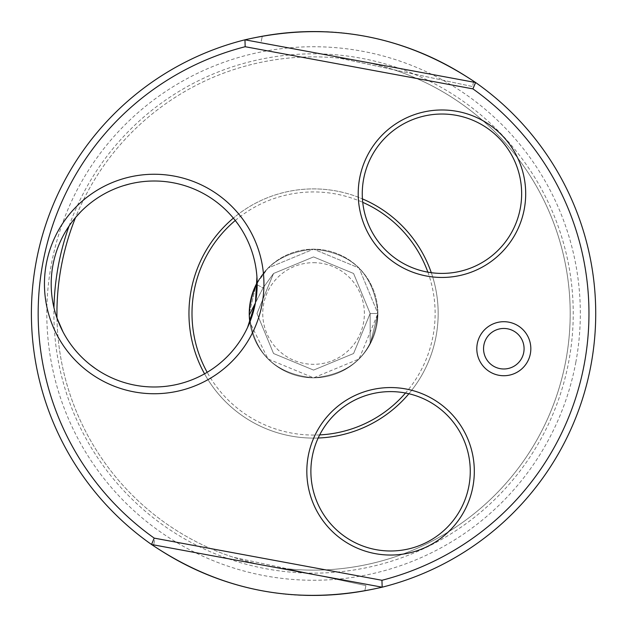 <?xml version="1.0" encoding="UTF-8"?>
<svg xmlns="http://www.w3.org/2000/svg" width="627" height="627" viewBox="0 0 627 627"><rect width="100%" height="100%" fill="white"/><g stroke="black" fill="none" stroke-linecap="round" stroke-linejoin="round"><path stroke-width="0.47" stroke-dasharray="3.13 2.35" d="M475.595 82.505L244.953 39.807A282.158 282.158 0 0 1 589.498 372.454A282.158 282.158 0 0 1 151.53 544.495L382.172 587.193M56.971 317.999A256.631 256.631 0 0 0 233.291 557.254L287.221 568.775A256.631 256.631 0 0 1 62.598 259.884A256.631 256.631 0 0 1 367.179 62.535A256.631 256.631 0 0 1 564.535 367.116A256.631 256.631 0 0 1 233.291 557.254L365.925 585.594L364.773 590.971L365.925 585.594L287.221 568.775A256.631 256.631 0 0 0 393.834 69.746L472.546 86.557L473.691 81.181A282.158 282.158 0 0 1 254.609 589.435A282.158 282.158 0 0 1 262.352 36.029A282.158 282.158 0 0 1 473.691 81.181L472.546 86.557L339.905 58.225A256.631 256.631 0 0 1 393.834 69.746L339.905 58.225A256.631 256.631 0 0 0 75.585 217.451A102.993 102.993 0 0 0 56.971 317.999L56.994 318.061M339.599 191.65A124.601 124.601 0 0 1 362.43 198.884A124.601 124.601 0 0 0 233.369 218.133A124.601 124.601 0 0 1 339.599 191.65M431.298 272.698A124.601 124.601 0 0 1 408.882 393.748A124.601 124.601 0 0 0 431.298 272.698M318.163 438.014A124.601 124.601 0 0 1 204.543 373.841A124.601 124.601 0 0 0 318.163 438.014M262.352 36.029L261.2 41.406L262.352 36.029M153.435 545.819L154.587 540.443L153.435 545.819M69.08 226.002A259.672 259.672 0 0 1 367.814 59.557A259.672 259.672 0 0 1 567.506 367.751A259.672 259.672 0 0 1 53.961 307.685M249.24 313.5L249.256 315.138L249.24 313.5C253.049 352.57 274.493 374.013 313.563 377.83C352.633 374.013 374.076 352.57 377.893 313.5A64.33 64.33 0 0 1 317.928 377.681A64.33 64.33 0 0 1 249.828 322.207L268.074 358.989L313.563 377.83L359.052 358.989L377.893 313.5L370.149 344.09L377.893 313.5C374.076 274.43 352.633 252.987 313.563 249.17C274.493 252.987 253.049 274.43 249.24 313.5A64.33 64.33 0 0 0 313.563 377.83A64.33 64.33 0 0 0 377.893 313.5A64.33 64.33 0 0 0 313.563 249.17A64.33 64.33 0 0 0 249.24 313.5C253.049 352.57 274.493 374.013 313.563 377.83C352.633 374.013 374.076 352.57 377.893 313.5C374.076 274.43 352.633 252.987 313.563 249.17C274.493 252.987 253.049 274.43 249.24 313.5C253.049 352.57 274.493 374.013 313.563 377.83C352.633 374.013 374.076 352.57 377.893 313.5C374.076 274.43 352.633 252.987 313.563 249.17C274.493 252.987 253.049 274.43 249.24 313.5C253.049 352.57 274.493 374.013 313.563 377.83C352.633 374.013 374.076 352.57 377.893 313.5C374.076 274.43 352.633 252.987 313.563 249.17C274.493 252.987 253.049 274.43 249.24 313.5C253.049 352.57 274.493 374.013 313.563 377.83C352.633 374.013 374.076 352.57 377.893 313.5C374.076 274.43 352.633 252.987 313.563 249.17C274.493 252.987 253.049 274.43 249.24 313.5C253.049 352.57 274.493 374.013 313.563 377.83C352.633 374.013 374.076 352.57 377.893 313.5C374.076 274.43 352.633 252.987 313.563 249.17C274.493 252.987 253.049 274.43 249.24 313.5C253.049 352.57 274.493 374.013 313.563 377.83C352.633 374.013 374.076 352.57 377.893 313.5C374.076 274.43 352.633 252.987 313.563 249.17C274.493 252.987 253.049 274.43 249.24 313.5C253.049 352.57 274.493 374.013 313.563 377.83C352.633 374.013 374.076 352.57 377.893 313.5C374.076 274.43 352.633 252.987 313.563 249.17C274.493 252.987 253.049 274.43 249.24 313.5C253.049 352.57 274.493 374.013 313.563 377.83C352.633 374.013 374.076 352.57 377.893 313.5C374.076 274.43 352.633 252.987 313.563 249.17C274.493 252.987 253.049 274.43 249.24 313.5C253.049 352.57 274.493 374.013 313.563 377.83C352.633 374.013 374.076 352.57 377.893 313.5C374.076 274.43 352.633 252.987 313.563 249.17C274.493 252.987 253.049 274.43 249.24 313.5C253.049 352.57 274.493 374.013 313.563 377.83C352.633 374.013 374.076 352.57 377.893 313.5C374.076 274.43 352.633 252.987 313.563 249.17C274.493 252.987 253.049 274.43 249.24 313.5C253.049 352.57 274.493 374.013 313.563 377.83C352.633 374.013 374.076 352.57 377.893 313.5C374.076 274.43 352.633 252.987 313.563 249.17C274.493 252.987 253.049 274.43 249.24 313.5C253.049 352.57 274.493 374.013 313.563 377.83C352.633 374.013 374.076 352.57 377.893 313.5C374.076 274.43 352.633 252.987 313.563 249.17C274.493 252.987 253.049 274.43 249.24 313.5C253.049 352.57 274.493 374.013 313.563 377.83C352.633 374.013 374.076 352.57 377.893 313.5C374.076 274.43 352.633 252.987 313.563 249.17C274.493 252.987 253.049 274.43 249.24 313.5C253.049 352.57 274.493 374.013 313.563 377.83C352.633 374.013 374.076 352.57 377.893 313.5C374.076 274.43 352.633 252.987 313.563 249.17C274.493 252.987 253.049 274.43 249.24 313.5C253.049 352.57 274.493 374.013 313.563 377.83C352.633 374.013 374.076 352.57 377.893 313.5C374.076 274.43 352.633 252.987 313.563 249.17C274.493 252.987 253.049 274.43 249.24 313.5C253.049 352.57 274.493 374.013 313.563 377.83C352.633 374.013 374.076 352.57 377.893 313.5C374.076 274.43 352.633 252.987 313.563 249.17C274.493 252.987 253.049 274.43 249.24 313.5C253.049 352.57 274.493 374.013 313.563 377.83C352.633 374.013 374.076 352.57 377.893 313.5C374.076 274.43 352.633 252.987 313.563 249.17C274.493 252.987 253.049 274.43 249.24 313.5C253.049 352.57 274.493 374.013 313.563 377.83C352.633 374.013 374.076 352.57 377.893 313.5C374.076 274.43 352.633 252.987 313.563 249.17C274.493 252.987 253.049 274.43 249.24 313.5C253.049 352.57 274.493 374.013 313.563 377.83C352.633 374.013 374.076 352.57 377.893 313.5C374.076 274.43 352.633 252.987 313.563 249.17C274.493 252.987 253.049 274.43 249.24 313.5C253.049 352.57 274.493 374.013 313.563 377.83C352.633 374.013 374.076 352.57 377.893 313.5C374.076 274.43 352.633 252.987 313.563 249.17C274.493 252.987 253.049 274.43 249.24 313.5C253.049 352.57 274.493 374.013 313.563 377.83C352.633 374.013 374.076 352.57 377.893 313.5C374.076 274.43 352.633 252.987 313.563 249.17C274.493 252.987 253.049 274.43 249.24 313.5C253.049 352.57 274.493 374.013 313.563 377.83C352.633 374.013 374.076 352.57 377.893 313.5C374.076 274.43 352.633 252.987 313.563 249.17C274.493 252.987 253.049 274.43 249.24 313.5C253.049 352.57 274.493 374.013 313.563 377.83C352.633 374.013 374.076 352.57 377.893 313.5C374.076 274.43 352.633 252.987 313.563 249.17C274.493 252.987 253.049 274.43 249.24 313.5C253.049 352.57 274.493 374.013 313.563 377.83C352.633 374.013 374.076 352.57 377.893 313.5C374.076 274.43 352.633 252.987 313.563 249.17C274.493 252.987 253.049 274.43 249.24 313.5C253.049 352.57 274.493 374.013 313.563 377.83C352.633 374.013 374.076 352.57 377.893 313.5C374.076 274.43 352.633 252.987 313.563 249.17C274.493 252.987 253.049 274.43 249.24 313.5C253.049 352.57 274.493 374.013 313.563 377.83C352.633 374.013 374.076 352.57 377.893 313.5C374.076 274.43 352.633 252.987 313.563 249.17C274.493 252.987 253.049 274.43 249.24 313.5C253.049 352.57 274.493 374.013 313.563 377.83C352.633 374.013 374.076 352.57 377.893 313.5C374.076 274.43 352.633 252.987 313.563 249.17C274.493 252.987 253.049 274.43 249.24 313.5C253.049 352.57 274.493 374.013 313.563 377.83C352.633 374.013 374.076 352.57 377.893 313.5C374.076 274.43 352.633 252.987 313.563 249.17C274.493 252.987 253.049 274.43 249.24 313.5C253.049 352.57 274.493 374.013 313.563 377.83C352.633 374.013 374.076 352.57 377.893 313.5C374.076 274.43 352.633 252.987 313.563 249.17C274.493 252.987 253.049 274.43 249.24 313.5C253.049 352.57 274.493 374.013 313.563 377.83C352.633 374.013 374.076 352.57 377.893 313.5C374.076 274.43 352.633 252.987 313.563 249.17C274.493 252.987 253.049 274.43 249.24 313.5C253.049 352.57 274.493 374.013 313.563 377.83C352.633 374.013 374.076 352.57 377.893 313.5C374.076 274.43 352.633 252.987 313.563 249.17C274.493 252.987 253.049 274.43 249.24 313.5C253.049 352.57 274.493 374.013 313.563 377.83C352.633 374.013 374.076 352.57 377.893 313.5C374.076 274.43 352.633 252.987 313.563 249.17C274.493 252.987 253.049 274.43 249.24 313.5C253.049 352.57 274.493 374.013 313.563 377.83C352.633 374.013 374.076 352.57 377.893 313.5C374.076 274.43 352.633 252.987 313.563 249.17C274.493 252.987 253.049 274.43 249.24 313.5C253.049 352.57 274.493 374.013 313.563 377.83C352.633 374.013 374.076 352.57 377.893 313.5C374.076 274.43 352.633 252.987 313.563 249.17C274.493 252.987 253.049 274.43 249.24 313.5L256.208 284.368L249.24 313.5C253.049 274.43 274.493 252.987 313.563 249.17C352.633 252.987 374.076 274.43 377.893 313.5L359.052 268.011L313.563 249.17L268.074 268.011L256.208 284.368L263.113 287.871L273.552 273.482L313.563 256.913L353.581 273.482L370.149 313.5L353.581 353.518L313.563 370.087L273.552 353.518L256.976 313.5L273.552 273.482L313.563 256.913L353.581 273.482L370.149 313.5L353.581 353.518L313.563 370.087L273.552 353.518L256.976 313.5L273.552 273.482L313.563 256.913L353.581 273.482L370.149 313.5L353.581 353.518L313.563 370.087L273.552 353.518L256.976 313.5L273.552 273.482L313.563 256.913L353.581 273.482L370.149 313.5L353.581 353.518L313.563 370.087L273.552 353.518L256.976 313.5L273.552 273.482L313.563 256.913L353.581 273.482L370.149 313.5L353.581 353.518L313.563 370.087L273.552 353.518L256.976 313.5L273.552 273.482L313.563 256.913L353.581 273.482L370.149 313.5L353.581 353.518L313.563 370.087L273.552 353.518L256.976 313.5L273.552 273.482L313.563 256.913L353.581 273.482L370.149 313.5L353.581 353.518L313.563 370.087L273.552 353.518L256.976 313.5L273.552 273.482L313.563 256.913L353.581 273.482L370.149 313.5L353.581 353.518L313.563 370.087L273.552 353.518L256.976 313.5L273.552 273.482L313.563 256.913L353.581 273.482L370.149 313.5L353.581 353.518L313.563 370.087L273.552 353.518L256.976 313.5L273.552 273.482L313.563 256.913L353.581 273.482L370.149 313.5L353.581 353.518L313.563 370.087L273.552 353.518L256.976 313.5L273.552 273.482L313.563 256.913L353.581 273.482L370.149 313.5L353.581 353.518L313.563 370.087L273.552 353.518L256.976 313.5L273.552 273.482L313.563 256.913L353.581 273.482L370.149 313.5L353.581 353.518L313.563 370.087L273.552 353.518L256.976 313.5L273.552 273.482L313.563 256.913L353.581 273.482L370.149 313.5L353.581 353.518L313.563 370.087L273.552 353.518L256.976 313.5L273.552 273.482L313.563 256.913L353.581 273.482L370.149 313.5L353.581 353.518L313.563 370.087L273.552 353.518L256.976 313.5L273.552 273.482L313.563 256.913L353.581 273.482L370.149 313.5L353.581 353.518L313.563 370.087L273.552 353.518L256.976 313.5L273.552 273.482L313.563 256.913L353.581 273.482L370.149 313.5L353.581 353.518L313.563 370.087L273.552 353.518L256.976 313.5L273.552 273.482L313.563 256.913L353.581 273.482L370.149 313.5L353.581 353.518L313.563 370.087L273.552 353.518L256.976 313.5L273.552 273.482L313.563 256.913L353.581 273.482L370.149 313.5L353.581 353.518L313.563 370.087L273.552 353.518L256.976 313.5L273.552 273.482L313.563 256.913L353.581 273.482L370.149 313.5L377.893 313.5L359.052 268.011L313.563 249.17L268.074 268.011L257.172 282.558A64.33 64.33 0 0 1 377.893 313.5L370.149 313.5L353.581 273.482L313.563 256.913L273.552 273.482L256.976 313.5L273.552 353.518L313.563 370.087L353.581 353.518L370.149 313.5L353.581 273.482L313.563 256.913L273.552 273.482L256.976 313.5L273.552 353.518L313.563 370.087L353.581 353.518L370.149 313.5L353.581 273.482L313.563 256.913L273.552 273.482L256.976 313.5L273.552 353.518L313.563 370.087L353.581 353.518L370.149 313.5L353.581 273.482L313.563 256.913L273.552 273.482L256.976 313.5L273.552 353.518L313.563 370.087L353.581 353.518L370.149 313.5L353.581 273.482L313.563 256.913L273.552 273.482L256.976 313.5L273.552 353.518L313.563 370.087L353.581 353.518L370.149 313.5L353.581 273.482L313.563 256.913L273.552 273.482L256.976 313.5L273.552 353.518L313.563 370.087L353.581 353.518L370.149 313.5L353.581 273.482L313.563 256.913L273.552 273.482L256.976 313.5L273.552 353.518L313.563 370.087L353.581 353.518L370.149 313.5L353.581 273.482L313.563 256.913L273.552 273.482L256.976 313.5L273.552 353.518L313.563 370.087L353.581 353.518L370.149 313.5L353.581 273.482L313.563 256.913L273.552 273.482L256.976 313.5L273.552 353.518L313.563 370.087L353.581 353.518L370.149 313.5L353.581 273.482L313.563 256.913L273.552 273.482L256.976 313.5L273.552 353.518L313.563 370.087L353.581 353.518L370.149 313.5L353.581 273.482L313.563 256.913L273.552 273.482L256.976 313.5L273.552 353.518L313.563 370.087L353.581 353.518L370.149 313.5L353.581 273.482L313.563 256.913L273.552 273.482L256.976 313.5L273.552 353.518L313.563 370.087L353.581 353.518L370.149 313.5L353.581 273.482L313.563 256.913L273.552 273.482L256.976 313.5L273.552 353.518L313.563 370.087L353.581 353.518L370.149 313.5L353.581 273.482L313.563 256.913L273.552 273.482L256.976 313.5L273.552 353.518L313.563 370.087L353.581 353.518L370.149 313.5L353.581 273.482L313.563 256.913L273.552 273.482L256.976 313.5L273.552 353.518L313.563 370.087L353.581 353.518L370.149 313.5L353.581 273.482L313.563 256.913L273.552 273.482L256.976 313.5L273.552 353.518L313.563 370.087L353.581 353.518L370.149 313.5L353.581 273.482L313.563 256.913L273.552 273.482L256.976 313.5L273.552 353.518L313.563 370.087L353.581 353.518L370.149 313.5L353.581 273.482L313.563 256.913L273.552 273.482L256.976 313.5L273.552 353.518L313.563 370.087L353.581 353.518L370.149 313.5L353.581 273.482L313.563 256.913L273.552 273.482L263.113 287.871L255.401 303.045M249.248 314.605L263.113 287.871L257.172 284.854M313.563 262.682A50.818 50.818 0 0 1 364.381 313.5A50.818 50.818 0 0 1 313.563 364.318A50.818 50.818 0 0 1 262.744 313.5A50.818 50.818 0 0 1 313.563 262.682M370.149 344.09L370.149 313.5L370.149 344.09M427.88 272.157A121.56 121.56 0 0 1 405.504 393.027M319.676 434.911A121.56 121.56 0 0 1 207.176 372.313M235.274 220.5A121.56 121.56 0 0 1 362.727 202.325M591.01 364.859A282.158 282.158 0 0 1 262.204 590.947A282.158 282.158 0 0 1 36.115 262.141A282.158 282.158 0 0 1 364.922 36.052A282.158 282.158 0 0 1 591.01 364.859M520.316 208.227A79.692 79.692 0 0 0 456.464 115.36A79.692 79.692 0 0 0 363.597 179.212A79.692 79.692 0 0 0 427.449 272.079A79.692 79.692 0 0 0 520.316 208.227M256.929 276.883A102.993 102.993 0 0 0 129.734 183.954M123.652 185.639A102.993 102.993 0 0 0 86.189 206.644L80.969 211.565M523.741 352.405A20.26 20.26 0 0 0 507.509 328.799A20.26 20.26 0 0 0 483.895 345.03A20.26 20.26 0 0 0 500.127 368.645A20.26 20.26 0 0 0 523.741 352.405M468.933 485.807A79.692 79.692 0 0 0 405.073 392.941A79.692 79.692 0 0 0 312.215 456.801A79.692 79.692 0 0 0 376.067 549.66A79.692 79.692 0 0 0 468.933 485.807M575.868 362.053A266.765 266.765 0 0 1 265.009 575.805A266.765 266.765 0 0 1 51.257 264.947A266.765 266.765 0 0 1 362.116 51.195A266.765 266.765 0 0 1 575.868 362.053M63.006 331.887A102.993 102.993 0 0 0 90.468 364.906M95.539 368.66A102.993 102.993 0 0 0 247.579 327.419"/><path stroke-width="0.94" d="M151.53 544.495A282.158 282.158 0 0 1 244.953 39.807C327.992 20.793 404.87 35.026 475.595 82.505A282.158 282.158 0 0 1 382.172 587.193C299.134 606.207 222.256 591.974 151.53 544.495A282.158 282.158 0 0 1 244.953 39.807L475.595 82.505L472.915 88.877A275.41 275.41 0 0 1 381.945 580.281L382.172 587.193L151.53 544.495L154.218 538.123L381.945 580.281M63.006 331.887L56.971 317.999A256.631 256.631 0 0 1 75.585 217.451L80.969 211.565M362.43 198.884A124.601 124.601 0 0 1 431.298 272.698A124.601 124.601 0 0 0 362.43 198.884M408.882 393.748A124.601 124.601 0 0 1 318.163 438.014A124.601 124.601 0 0 0 408.882 393.748M204.543 373.841A124.601 124.601 0 0 1 233.369 218.133A124.601 124.601 0 0 0 204.543 373.841M53.961 307.685A259.672 259.672 0 0 1 69.08 226.002M249.256 315.138L249.828 322.207A64.33 64.33 0 0 1 249.24 313.5L249.256 315.138L255.401 303.045M249.24 313.5A64.33 64.33 0 0 1 257.172 282.558L256.208 284.368L257.172 284.854M405.504 393.027A121.56 121.56 0 0 1 319.676 434.911M207.176 372.313A121.56 121.56 0 0 1 235.274 220.5M362.727 202.325A121.56 121.56 0 0 1 427.88 272.157M363.597 179.212A79.692 79.692 0 0 0 427.449 272.079A79.692 79.692 0 0 0 520.316 208.227A79.692 79.692 0 0 0 456.464 115.36A79.692 79.692 0 0 0 363.597 179.212M426.713 276.06A83.744 83.744 0 0 1 359.608 178.476A83.744 83.744 0 0 1 457.201 111.379A83.744 83.744 0 0 1 524.297 208.963A83.744 83.744 0 0 1 426.713 276.06M52.919 265.252A102.993 102.993 0 0 0 135.44 385.268A102.993 102.993 0 0 0 255.455 302.747A102.993 102.993 0 0 0 172.934 182.723A102.993 102.993 0 0 0 52.919 265.252M134.209 391.906A109.741 109.741 0 0 1 46.28 264.022A109.741 109.741 0 0 1 174.165 176.085A109.741 109.741 0 0 1 262.102 303.97A109.741 109.741 0 0 1 134.209 391.906M129.734 183.954L123.652 185.639M256.929 276.883L255.455 302.747L247.579 327.419M483.895 345.03A20.26 20.26 0 0 0 500.127 368.645A20.26 20.26 0 0 0 523.741 352.405A20.26 20.26 0 0 0 507.509 328.799A20.26 20.26 0 0 0 483.895 345.03M498.904 375.283A27.016 27.016 0 0 1 477.257 343.8A27.016 27.016 0 0 1 508.732 322.153A27.016 27.016 0 0 1 530.379 353.636A27.016 27.016 0 0 1 498.904 375.283M312.215 456.801A79.692 79.692 0 0 0 376.067 549.66A79.692 79.692 0 0 0 468.933 485.807A79.692 79.692 0 0 0 405.073 392.941A79.692 79.692 0 0 0 312.215 456.801M375.33 553.649A83.744 83.744 0 0 1 308.225 456.056A83.744 83.744 0 0 1 405.818 388.959A83.744 83.744 0 0 1 472.915 486.544A83.744 83.744 0 0 1 375.33 553.649M90.468 364.906L95.539 368.66M154.218 538.123A275.41 275.41 0 0 1 245.181 46.719L244.953 39.807M472.915 88.877L245.181 46.719"/></g></svg>
